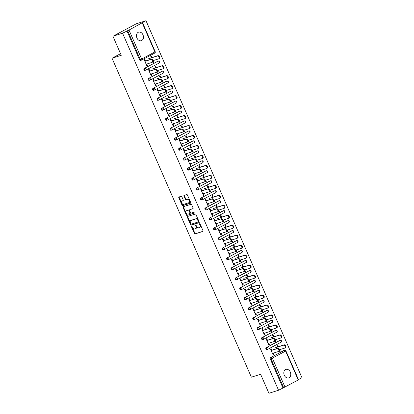 <?xml version="1.0" encoding="UTF-8"?>
<svg xmlns="http://www.w3.org/2000/svg" width="414" height="414" viewBox="0 0 414 414"><rect width="100%" height="100%" fill="white"/><g stroke="black" fill="none" stroke-linecap="round" stroke-linejoin="round"><path stroke-width="0.62" d="M191.584 226.22A0.481 0.316 -118.1 0 0 191.475 226.753L194.389 233.418A0.688 0.45 -118.1 0 0 195.092 233.91L202.86 231.447A0.688 0.45 -118.1 0 0 203.015 230.681L200.107 224.015A0.481 0.316 -118.1 0 0 199.501 224.207L199.879 225.071A2.199 1.433 -118.1 0 1 199.532 227.446A2.199 1.433 -118.1 0 1 199.372 227.514L198.725 227.721A2.199 1.433 -118.1 0 1 196.469 226.153L196.091 225.288A0.481 0.316 -118.1 0 0 195.486 225.48L195.863 226.344A2.199 1.433 -118.1 0 1 195.522 228.719A2.199 1.433 -118.1 0 1 195.361 228.787L194.715 228.994A2.199 1.433 -118.1 0 1 192.458 227.426L192.08 226.561A0.481 0.316 -118.1 0 0 191.584 226.22M191.889 226.308A0.481 0.316 -118.1 0 0 191.946 226.505L194.854 233.17A0.688 0.45 -118.1 0 0 195.563 233.662L203.041 231.286M199.915 223.762A0.481 0.316 -118.1 0 0 199.967 223.958L200.345 224.823L199.879 225.071M195.905 225.035A0.481 0.316 -118.1 0 0 195.957 225.232L196.334 226.091L195.863 226.344M136.967 38.031A4.482 3.374 72.4 0 0 141.324 40.701A4.482 3.374 72.4 0 0 142.965 34.828A4.482 3.374 72.4 0 0 138.612 32.157A4.482 3.374 72.4 0 0 136.967 38.031M284.299 375.255A4.482 3.374 72.4 0 0 288.651 377.925A4.482 3.374 72.4 0 0 290.292 372.051A4.482 3.374 72.4 0 0 285.939 369.381A4.482 3.374 72.4 0 0 284.299 375.255M181.849 196.79A0.688 0.45 -118.1 0 0 181.141 196.298L178.962 196.986A0.688 0.45 -118.1 0 0 178.807 197.752L182.041 205.158A0.688 0.45 -118.1 0 0 182.745 205.644L190.512 203.181A0.688 0.45 -118.1 0 0 190.668 202.42L187.433 195.015A0.688 0.45 -118.1 0 0 186.73 194.523L184.095 195.361A0.688 0.45 -118.1 0 0 183.94 196.122L185.322 199.294A0.688 0.45 -118.1 0 0 186.031 199.781L187.335 199.367A1.837 1.201 -118.1 0 1 189.177 200.583A1.837 1.201 -118.1 0 1 188.934 202.669A1.837 1.201 -118.1 0 1 188.8 202.725L183.687 204.345A1.837 1.201 -118.1 0 1 181.844 203.134A1.837 1.201 -118.1 0 1 182.088 201.049A1.837 1.201 -118.1 0 1 182.222 200.992L183.076 200.723A0.688 0.45 -118.1 0 0 183.231 199.957L181.849 196.79M278.55 390.247L268.924 393.3L260.603 374.251L251.37 377.18L112.028 58.239L121.261 55.31L112.939 36.266L122.565 33.208L278.55 390.247L283.637 387.685L270.984 358.731L270.28 358.954L282.933 387.908M187.485 216.501A0.688 0.45 -118.1 0 0 187.33 217.262L190.564 224.667A0.688 0.45 -118.1 0 0 191.268 225.159L199.036 222.696A0.688 0.45 -118.1 0 0 199.191 221.93L195.957 214.524A0.688 0.45 -118.1 0 0 195.253 214.038L187.485 216.501M186.3 214.913L183.066 207.507A0.688 0.45 -118.1 0 1 183.226 206.746L190.994 204.283A0.688 0.45 -118.1 0 1 191.698 204.77L193.079 207.942A0.688 0.45 -118.1 0 1 192.924 208.703L189.772 209.701A0.688 0.45 -118.1 0 0 189.617 210.467L190.533 212.568A0.688 0.45 -118.1 0 0 191.242 213.06L194.518 212.02A0.481 0.316 -118.1 0 1 194.901 212.899L187.009 215.404A0.688 0.45 -118.1 0 1 186.3 214.913L186.771 214.659L183.537 207.259L183.066 207.507M144.232 59.751L144.936 61.35M146.189 64.227L146.841 65.717L147.456 65.521L146.846 65.847L144.196 59.771L144.802 59.445L145.552 61.158M150.794 56.247L151.446 57.743M153.118 61.572L153.397 62.214L154.013 62.017L153.366 60.537M148.59 69.723L149.288 71.322M150.546 74.199L151.198 75.684L151.814 75.493L151.203 75.814L148.548 69.743L149.159 69.417L149.904 71.13M155.147 66.219L155.799 67.715M157.475 71.544L157.755 72.181L158.371 71.989L157.724 70.509M152.947 79.695L153.646 81.294M154.903 84.171L155.555 85.657L156.166 85.46L155.56 85.786L152.906 79.716L153.516 79.39L154.262 81.097M159.504 76.192L160.156 77.682M161.833 81.511L162.112 82.153L162.728 81.956L162.081 80.482M157.304 89.662L158.003 91.266M159.261 94.144L159.907 95.629L160.523 95.432L159.918 95.758L157.263 89.688L157.874 89.362L158.619 91.07M163.861 86.159L164.513 87.654M166.185 91.484L166.464 92.125L167.08 91.929L166.438 90.454M161.662 99.634L162.36 101.233M163.618 104.111L164.265 105.601L164.881 105.404L164.27 105.73L161.62 99.655L162.226 99.329L162.976 101.042M168.219 96.131L168.871 97.626M170.542 101.456L170.822 102.098L171.437 101.901L170.791 100.421M166.014 109.606L166.718 111.206M167.97 114.083L168.622 115.568L169.238 115.377L168.627 115.697L165.978 109.627L166.583 109.301L167.328 111.014M172.571 106.103L173.228 107.599M174.899 111.428L175.179 112.065L175.795 111.873L175.148 110.393M170.371 119.579L171.07 121.178M172.327 124.055L172.98 125.54L173.595 125.344L172.985 125.67L170.33 119.599L170.941 119.273L171.686 120.981M176.928 116.075L177.58 117.566M179.257 121.395L179.536 122.037L180.152 121.84L179.505 120.365M174.729 129.546L175.427 131.15M176.685 134.027L177.332 135.513L177.948 135.316L177.342 135.642L174.687 129.572L175.298 129.246L176.043 130.953M181.285 126.042L181.937 127.538M183.609 131.367L183.888 132.009L184.504 131.812L183.863 130.338M179.086 139.518L179.785 141.117M181.042 143.994L181.689 145.485L182.305 145.288L181.694 145.614L179.045 139.539L179.65 139.213L180.4 140.926M185.643 136.015L186.295 137.51M187.966 141.34L188.246 141.981L188.862 141.785L188.215 140.305M183.438 149.49L184.142 151.089M185.394 153.967L186.046 155.452L186.662 155.26L186.052 155.581L183.402 149.511L184.007 149.185L184.758 150.898M190 145.987L190.652 147.482M192.324 151.312L192.603 151.948L193.219 151.757L192.572 150.277M187.796 159.462L188.494 161.062M189.752 163.939L190.404 165.424L191.02 165.227L190.409 165.553L187.754 159.483L188.365 159.157L189.11 160.865M194.352 155.959L195.004 157.449M196.681 161.279L196.96 161.921L197.576 161.724L196.929 160.249M192.153 169.429L192.852 171.034M194.109 173.911L194.761 175.396L195.372 175.2L194.766 175.526L192.112 169.455L192.722 169.129L193.467 170.837M198.71 165.926L199.362 167.422M201.033 171.251L201.318 171.893L201.928 171.696L201.287 170.221M196.51 179.402L197.209 181.001M198.466 183.878L199.113 185.363L199.729 185.172L199.124 185.498L196.469 179.422L197.08 179.096L197.825 180.809M203.067 175.898L203.719 177.394M205.391 181.223L205.67 181.865L206.286 181.668L205.644 180.188M200.868 189.374L201.566 190.973M202.824 193.85L203.471 195.336L204.086 195.144L203.476 195.465L200.826 189.395L201.432 189.069L202.182 190.782M207.424 185.87L208.076 187.366M209.748 191.196L210.027 191.832L210.643 191.641L209.996 190.161M205.22 199.346L205.924 200.945M207.176 203.823L207.828 205.308L208.444 205.111L207.833 205.437L205.178 199.367L205.789 199.041L206.534 200.749M211.777 195.843L212.434 197.333M214.105 201.163L214.385 201.804L215.001 201.608L214.354 200.133M209.577 209.313L210.276 210.917M211.533 213.795L212.185 215.28L212.801 215.083L212.191 215.409L209.536 209.339L210.146 209.013L210.892 210.721M216.134 205.81L216.786 207.305M218.463 211.135L218.742 211.777L219.358 211.58L218.711 210.105M213.934 219.285L214.633 220.885M215.891 223.762L216.538 225.247L217.153 225.056L216.548 225.382L213.893 219.306L214.504 218.98L215.249 220.693M220.491 215.782L221.143 217.278M222.815 221.107L223.094 221.749L223.71 221.552L223.068 220.072M218.292 229.258L218.99 230.857M220.248 233.734L220.895 235.219L221.511 235.028L220.9 235.349L218.25 229.278L218.856 228.952L219.606 230.665M224.849 225.754L225.501 227.25M227.172 231.079L227.452 231.716L228.067 231.524L227.421 230.044M222.644 239.23L223.348 240.829M224.6 243.706L225.252 245.191L225.868 244.995L225.257 245.321L222.608 239.251L223.213 238.925L223.964 240.632M229.206 235.726L229.858 237.217M231.529 241.046L231.809 241.688L232.425 241.491L231.778 240.016M227.001 249.197L227.7 250.801M228.958 253.678L229.61 255.164L230.225 254.967L229.615 255.293L226.96 249.223L227.571 248.897L228.316 250.605M233.558 245.693L234.21 247.189M235.887 251.019L236.166 251.66L236.782 251.464L236.135 249.989M231.359 259.169L232.057 260.768M233.315 263.646L233.962 265.131L234.578 264.939L233.972 265.265L231.317 259.19L231.928 258.864L232.673 260.577M237.915 255.666L238.567 257.161M240.239 260.991L240.524 261.632L241.134 261.436L240.493 259.956M235.716 269.141L236.415 270.74M237.672 273.618L238.319 275.103L238.935 274.912L238.329 275.232L235.675 269.162L236.285 268.836L237.031 270.549M242.273 265.638L242.925 267.134M244.596 270.963L244.876 271.6L245.492 271.408L244.85 269.928M240.073 279.114L240.772 280.713M242.03 283.59L242.676 285.075L243.292 284.879L242.682 285.205L240.032 279.134L240.637 278.808L241.388 280.516M246.63 275.61L247.282 277.101M248.954 280.93L249.233 281.572L249.849 281.375L249.202 279.9M244.426 289.081L245.129 290.685M246.382 293.562L247.034 295.047L247.65 294.851L247.039 295.177L244.384 289.107L244.995 288.781L245.74 290.488M250.982 285.577L251.64 287.073M253.311 290.902L253.591 291.544L254.206 291.347L253.559 289.872M248.783 299.053L249.482 300.652M250.739 303.529L251.391 305.014L252.007 304.823L251.396 305.149L248.742 299.074L249.352 298.748L250.097 300.46M255.34 295.549L255.992 297.045M257.668 300.874L257.948 301.516L258.564 301.32L257.917 299.839M253.14 309.025L253.839 310.624M255.096 313.501L255.743 314.987L256.359 314.795L255.754 315.116L253.099 309.046L253.71 308.72L254.455 310.433M259.697 305.522L260.349 307.017M262.021 310.847L262.3 311.483L262.916 311.292L262.274 309.812M257.498 318.997L258.196 320.596M259.454 323.474L260.101 324.959L260.716 324.762L260.106 325.088L257.456 319.018L258.062 318.692L258.812 320.4M264.054 315.494L264.706 316.984M266.378 320.814L266.657 321.455L267.273 321.259L266.626 319.784M261.85 328.964L262.554 330.569M263.806 333.446L264.458 334.931L265.074 334.735L264.463 335.061L261.814 328.99L262.419 328.664L263.169 330.372M268.412 325.461L269.064 326.956M270.735 330.786L271.015 331.428L271.631 331.231L270.984 329.756M266.207 338.937L266.906 340.536M268.163 343.413L268.815 344.898L269.431 344.707L268.821 345.033L266.166 338.957L266.776 338.631L267.522 340.344M272.764 335.433L273.416 336.929M275.093 340.758L275.372 341.4L275.988 341.203L275.341 339.723M120.552 53.685L112.028 58.239M298.251 380.021L285.603 351.067L285.903 350.855L298.556 379.809L283.637 387.685M270.565 348.909L271.263 350.508M272.521 353.385L273.168 354.87L273.783 354.679L273.178 355L270.523 348.93L271.134 348.604L271.879 350.316M277.121 345.405L277.773 346.901M279.445 350.73L279.729 351.367L280.34 351.175L279.735 351.496L279.424 350.787M298.468 379.607L301.972 377.734L145.987 20.7L136.356 23.753L112.939 36.266M122.565 33.208L129.013 30.062L145.987 20.7M278.389 346.704L277.69 345.1L277.08 345.426L277.778 347.03M280.34 351.175L279.698 349.695M273.783 354.679L273.136 353.189M145.071 70.38A1.051 0.792 -107.6 0 1 144.238 68.46L157.491 61.381A1.051 0.792 -107.6 0 1 157.698 61.313M140.719 60.408A1.051 0.792 -107.6 0 1 139.596 59.823L140.299 59.6L127.652 30.646M126.948 30.869L139.596 59.823M270.28 358.954A1.051 0.792 -107.6 0 1 270.565 357.618L283.818 350.539A1.051 0.792 -107.6 0 1 284.03 350.472M156.414 67.518L155.716 65.914L155.105 66.24L155.809 67.844M158.371 71.989L157.76 72.31L157.449 71.601M151.814 75.493L151.162 74.002M153.785 90.319A1.051 0.792 -107.6 0 1 152.947 88.405L166.2 81.325A1.051 0.792 -107.6 0 1 166.412 81.258M165.129 87.457L164.43 85.858L163.82 86.184L164.518 87.784M167.08 91.929L166.475 92.255L166.164 91.546M160.523 95.432L159.876 93.947M162.5 110.264A1.051 0.792 -107.6 0 1 161.662 108.344L174.915 101.264A1.051 0.792 -107.6 0 1 175.122 101.197M173.839 107.402L173.14 105.798L172.534 106.124L173.233 107.728M175.795 111.873L175.184 112.194L174.874 111.485M169.238 115.377L168.586 113.886M171.21 130.203A1.051 0.792 -107.6 0 1 170.371 128.288L183.63 121.209A1.051 0.792 -107.6 0 1 183.837 121.142M182.553 127.341L181.855 125.742L181.244 126.068L181.943 127.667M184.504 131.812L183.899 132.138L183.588 131.429M177.948 135.316L177.301 133.831M179.924 150.147A1.051 0.792 -107.6 0 1 179.086 148.228L192.339 141.148A1.051 0.792 -107.6 0 1 192.546 141.081M191.268 147.286L190.564 145.681L189.959 146.007L190.657 147.612M193.219 151.757L192.608 152.078L192.298 151.369M186.662 155.26L186.01 153.77M188.634 170.087A1.051 0.792 -107.6 0 1 187.796 168.172L201.054 161.093A1.051 0.792 -107.6 0 1 201.261 161.025M199.978 167.225L199.279 165.626L198.668 165.952L199.372 167.551M201.928 171.696L201.323 172.022L201.013 171.313M195.372 175.2L194.725 173.714M197.349 190.031A1.051 0.792 -107.6 0 1 196.51 188.111L209.763 181.032A1.051 0.792 -107.6 0 1 209.97 180.965M208.692 187.169L207.988 185.565L207.383 185.891L208.082 187.495M210.643 191.641L210.033 191.961L209.722 191.252M204.086 195.144L203.44 193.654M206.058 209.97A1.051 0.792 -107.6 0 1 205.22 208.056L218.478 200.976A1.051 0.792 -107.6 0 1 218.685 200.909M217.402 207.109L216.703 205.51L216.092 205.836L216.796 207.435M219.358 211.58L218.747 211.906L218.437 211.197M212.801 215.083L212.149 213.598M214.773 229.915A1.051 0.792 -107.6 0 1 213.934 227.995L227.188 220.916A1.051 0.792 -107.6 0 1 227.4 220.848M226.116 227.053L225.418 225.449L224.807 225.775L225.506 227.379M228.067 231.524L227.462 231.845L227.146 231.136M221.511 235.028L220.864 233.537M223.482 249.854A1.051 0.792 -107.6 0 1 222.649 247.939L235.902 240.86A1.051 0.792 -107.6 0 1 236.109 240.793M234.826 246.992L234.127 245.393L233.517 245.719L234.22 247.318M236.782 251.464L236.171 251.79L235.861 251.081M230.225 254.967L229.573 253.482M232.197 269.799A1.051 0.792 -107.6 0 1 231.359 267.879L244.612 260.799A1.051 0.792 -107.6 0 1 244.824 260.732M243.541 266.937L242.842 265.333L242.231 265.659L242.93 267.263M245.492 271.408L244.886 271.729L244.576 271.02M238.935 274.912L238.288 273.421M240.912 289.738A1.051 0.792 -107.6 0 1 240.073 287.823L253.327 280.744A1.051 0.792 -107.6 0 1 253.534 280.676M252.25 286.876L251.552 285.277L250.946 285.603L251.645 287.202M254.206 291.347L253.596 291.673L253.285 290.964M247.65 294.851L246.998 293.366M249.621 309.682A1.051 0.792 -107.6 0 1 248.783 307.762L262.041 300.683A1.051 0.792 -107.6 0 1 262.248 300.616M260.965 306.821L260.266 305.216L259.656 305.542L260.354 307.147M262.916 311.292L262.31 311.613L262 310.904M256.359 314.795L255.712 313.305M258.336 329.622A1.051 0.792 -107.6 0 1 257.498 327.707L270.751 320.627A1.051 0.792 -107.6 0 1 270.958 320.56M269.68 326.76L268.976 325.161L268.37 325.487L269.069 327.086M271.631 331.231L271.02 331.557L270.709 330.848M265.074 334.735L264.422 333.249M267.046 349.566A1.051 0.792 -107.6 0 1 266.207 347.646L279.466 340.567A1.051 0.792 -107.6 0 1 279.673 340.499M269.431 344.707L268.779 343.222M274.032 336.732L273.333 335.133L272.722 335.454L273.426 337.058M275.988 341.203L275.377 341.529L275.067 340.815M262.688 339.594A1.051 0.792 -107.6 0 1 261.855 337.679L275.108 330.595A1.051 0.792 -107.6 0 1 275.315 330.532M260.716 324.762L260.07 323.277M265.322 316.793L264.624 315.189L264.013 315.515L264.712 317.119M267.273 321.259L266.663 321.585L266.352 320.876M253.979 319.655A1.051 0.792 -107.6 0 1 253.14 317.735L266.393 310.655A1.051 0.792 -107.6 0 1 266.606 310.588M252.007 304.823L251.355 303.338M256.608 296.848L255.909 295.249L255.298 295.57L256.002 297.174M258.564 301.32L257.953 301.646L257.643 300.931M245.264 299.71A1.051 0.792 -107.6 0 1 244.426 297.795L257.684 290.711A1.051 0.792 -107.6 0 1 257.891 290.649M243.292 284.879L242.64 283.393M247.898 276.909L247.194 275.305L246.589 275.631L247.287 277.235M249.849 281.375L249.238 281.701L248.928 280.992M236.554 279.771A1.051 0.792 -107.6 0 1 235.716 277.851L248.969 270.772A1.051 0.792 -107.6 0 1 249.176 270.704M234.578 264.939L233.931 263.454M239.183 256.965L238.485 255.366L237.874 255.686L238.573 257.291M241.134 261.436L240.529 261.762L240.218 261.048M227.84 259.826A1.051 0.792 -107.6 0 1 227.001 257.912L240.26 250.827A1.051 0.792 -107.6 0 1 240.467 250.765M225.868 244.995L225.216 243.51M230.474 237.025L229.77 235.421L229.165 235.747L229.863 237.351M232.425 241.491L231.814 241.817L231.504 241.108M219.13 239.887A1.051 0.792 -107.6 0 1 218.292 237.967L231.545 230.888A1.051 0.792 -107.6 0 1 231.752 230.821M217.153 225.056L216.506 223.57M221.759 217.081L221.06 215.482L220.45 215.803L221.148 217.407M223.71 221.552L223.105 221.878L222.794 221.164M210.416 219.943A1.051 0.792 -107.6 0 1 209.577 218.028L222.835 210.943A1.051 0.792 -107.6 0 1 223.042 210.881M208.444 205.111L207.792 203.626M213.044 197.142L212.346 195.537L211.74 195.863L212.439 197.468M215.001 201.608L214.39 201.934L214.079 201.225M201.706 200.003A1.051 0.792 -107.6 0 1 200.868 198.083L214.121 191.004A1.051 0.792 -107.6 0 1 214.328 190.937M199.729 185.172L199.082 183.687M204.335 177.197L203.636 175.598L203.026 175.919L203.724 177.523M206.286 181.668L205.68 181.994L205.37 181.28M192.991 180.059A1.051 0.792 -107.6 0 1 192.153 178.144L205.406 171.06A1.051 0.792 -107.6 0 1 205.618 170.998M191.02 165.227L190.368 163.742M195.62 157.258L194.922 155.654L194.311 155.98L195.015 157.584M197.576 161.724L196.966 162.05L196.655 161.341M184.277 160.12A1.051 0.792 -107.6 0 1 183.443 158.2L196.697 151.12A1.051 0.792 -107.6 0 1 196.904 151.053M182.305 145.288L181.658 143.803M186.911 137.313L186.212 135.714L185.601 136.035L186.3 137.639M188.862 141.785L188.256 142.111L187.94 141.397M175.567 140.175A1.051 0.792 -107.6 0 1 174.729 138.26L187.982 131.176A1.051 0.792 -107.6 0 1 188.194 131.114M173.595 125.344L172.943 123.858M178.196 117.374L177.497 115.77L176.887 116.096L177.59 117.7M180.152 121.84L179.541 122.166L179.231 121.457M166.852 120.236A1.051 0.792 -107.6 0 1 166.014 118.316L179.272 111.237A1.051 0.792 -107.6 0 1 179.479 111.169M164.881 105.404L164.234 103.919M169.486 97.43L168.783 95.831L168.177 96.151L168.876 97.756M171.437 101.901L170.827 102.227L170.516 101.513M158.143 100.291A1.051 0.792 -107.6 0 1 157.304 98.377L170.558 91.292A1.051 0.792 -107.6 0 1 170.77 91.23M156.166 85.46L155.519 83.975M160.772 77.49L160.073 75.886L159.462 76.212L160.166 77.816M162.728 81.956L162.117 82.282L161.807 81.574M149.428 80.352A1.051 0.792 -107.6 0 1 148.59 78.432L161.848 71.353A1.051 0.792 -107.6 0 1 162.055 71.286M147.456 65.521L146.804 64.035M152.062 57.546L151.358 55.947L150.753 56.268L151.452 57.872M154.013 62.017L153.403 62.343L153.092 61.629M195.827 228.538A2.199 1.433 -118.1 0 0 195.988 228.471A2.199 1.433 -118.1 0 0 196.334 226.091M199.843 227.265A2.199 1.433 -118.1 0 0 200.003 227.198A2.199 1.433 -118.1 0 0 200.345 224.823M187.77 216.408A0.688 0.45 -118.1 0 0 187.796 217.014L191.03 224.419A0.688 0.45 -118.1 0 0 191.739 224.905L199.217 222.535M190.864 223.788A0.481 0.316 -118.1 0 0 191.361 224.129L198.177 221.966A0.481 0.316 -118.1 0 0 198.285 221.433L197.892 220.522A2.199 1.433 -118.1 0 0 195.631 218.954L190.973 220.429A2.199 1.433 -118.1 0 0 190.813 220.496A2.199 1.433 -118.1 0 0 190.471 222.877L190.864 223.788M198.244 221.93L198.648 221.718A0.481 0.316 -118.1 0 0 198.756 221.179L198.285 221.433M191.139 220.341A2.199 1.433 -118.1 0 1 191.284 220.248A2.199 1.433 -118.1 0 1 191.439 220.181L196.101 218.701A2.199 1.433 -118.1 0 1 198.358 220.274L198.756 221.179M183.511 206.653A0.688 0.45 -118.1 0 0 183.537 207.259M193.105 208.542L190.243 209.453A0.688 0.45 -118.1 0 0 190.145 209.505M195.046 212.749L187.009 215.404M186.507 210.742A1.837 1.201 -118.1 0 0 186.372 210.793A1.837 1.201 -118.1 0 0 186.129 212.884A1.837 1.201 -118.1 0 0 187.972 214.095L189.772 213.526A0.688 0.45 -118.1 0 0 189.933 212.76L189.012 210.659A0.688 0.45 -118.1 0 0 188.308 210.167L186.973 210.488A1.837 1.201 -118.1 0 0 186.838 210.545A1.837 1.201 -118.1 0 0 186.719 210.628M189.871 213.474L190.243 213.272A0.688 0.45 -118.1 0 0 190.399 212.511L189.933 212.76M186.973 210.488L188.774 209.919A0.688 0.45 -118.1 0 1 189.483 210.41L190.399 212.511M186.771 214.659A0.688 0.45 -118.1 0 0 187.475 215.151M182.434 200.878A1.837 1.201 -118.1 0 1 182.558 200.795A1.837 1.201 -118.1 0 1 182.688 200.738L183.257 200.562M189.27 202.477A1.837 1.201 -118.1 0 0 189.405 202.42A1.837 1.201 -118.1 0 0 189.643 200.329A1.837 1.201 -118.1 0 0 187.801 199.118L187.335 199.367M184.38 195.268A0.688 0.45 -118.1 0 0 184.406 195.874L185.793 199.041A0.688 0.45 -118.1 0 0 186.497 199.532L187.801 199.118M179.246 196.898A0.688 0.45 -118.1 0 0 179.272 197.504L182.507 204.904A0.688 0.45 -118.1 0 0 183.216 205.396L190.694 203.026M279.455 349.773L284.879 348.05A1.578 1.03 -118.1 0 0 284.992 348.003A1.578 1.03 -118.1 0 0 285.199 346.213A1.578 1.03 -118.1 0 0 283.626 345.178L284.232 344.852A1.578 1.03 61.9 0 1 285.81 345.887A1.578 1.03 61.9 0 1 285.603 347.677A1.578 1.03 61.9 0 1 285.489 347.729M283.626 345.178L274.285 348.138M284.232 344.852L277.732 346.911M272.474 353.401L278.368 351.527A1.578 1.03 -118.1 0 0 278.482 351.481A1.578 1.03 -118.1 0 0 278.689 349.69A1.578 1.03 -118.1 0 0 277.116 348.655L277.722 348.329A1.578 1.03 61.9 0 1 279.3 349.364A1.578 1.03 61.9 0 1 279.093 351.155A1.578 1.03 61.9 0 1 278.979 351.207M271.827 350.197L277.722 348.329M271.222 350.523L277.116 348.655M275.098 339.801L280.526 338.083A1.578 1.03 -118.1 0 0 280.64 338.031A1.578 1.03 -118.1 0 0 280.847 336.246A1.578 1.03 -118.1 0 0 279.269 335.205L279.874 334.879A1.578 1.03 61.9 0 1 281.453 335.92A1.578 1.03 61.9 0 1 281.246 337.71A1.578 1.03 61.9 0 1 281.132 337.757M279.269 335.205L269.928 338.166M279.874 334.879L273.375 336.944M270.74 329.834L276.169 328.111A1.578 1.03 -118.1 0 0 276.283 328.064A1.578 1.03 -118.1 0 0 276.49 326.273A1.578 1.03 -118.1 0 0 274.912 325.233L275.522 324.907A1.578 1.03 61.9 0 1 277.101 325.947A1.578 1.03 61.9 0 1 276.894 327.738A1.578 1.03 61.9 0 1 276.775 327.784M274.912 325.233L265.571 328.199M275.522 324.907L269.017 326.972M266.383 319.862L271.812 318.138A1.578 1.03 -118.1 0 0 271.926 318.092A1.578 1.03 -118.1 0 0 272.133 316.301A1.578 1.03 -118.1 0 0 270.554 315.261L271.165 314.94A1.578 1.03 61.9 0 1 272.743 315.975A1.578 1.03 61.9 0 1 272.536 317.766A1.578 1.03 61.9 0 1 272.422 317.812M270.554 315.261L261.213 318.226M271.165 314.94L264.66 317M262.031 309.889L267.454 308.166A1.578 1.03 -118.1 0 0 267.568 308.119A1.578 1.03 -118.1 0 0 267.775 306.329A1.578 1.03 -118.1 0 0 266.197 305.294L266.807 304.968A1.578 1.03 61.9 0 1 268.386 306.003A1.578 1.03 61.9 0 1 268.179 307.793A1.578 1.03 61.9 0 1 268.065 307.845M266.197 305.294L256.856 308.254M266.807 304.968L260.308 307.028M257.674 299.917L263.102 298.199A1.578 1.03 -118.1 0 0 263.216 298.147A1.578 1.03 -118.1 0 0 263.423 296.362A1.578 1.03 -118.1 0 0 261.845 295.322L262.45 294.996A1.578 1.03 61.9 0 1 264.028 296.036A1.578 1.03 61.9 0 1 263.821 297.826A1.578 1.03 61.9 0 1 263.708 297.873M261.845 295.322L252.504 298.282M262.45 294.996L255.95 297.061M268.122 343.429L274.016 341.56A1.578 1.03 -118.1 0 0 274.13 341.509A1.578 1.03 -118.1 0 0 274.337 339.723A1.578 1.03 -118.1 0 0 272.759 338.683L273.364 338.357A1.578 1.03 61.9 0 1 274.943 339.397A1.578 1.03 61.9 0 1 274.736 341.188A1.578 1.03 61.9 0 1 274.622 341.234M267.475 340.225L273.364 338.357M266.864 340.551L272.759 338.683M263.765 333.456L269.659 331.588A1.578 1.03 -118.1 0 0 269.773 331.542A1.578 1.03 -118.1 0 0 269.98 329.751A1.578 1.03 -118.1 0 0 268.401 328.711L269.012 328.385A1.578 1.03 61.9 0 1 270.59 329.425A1.578 1.03 61.9 0 1 270.383 331.216A1.578 1.03 61.9 0 1 270.264 331.262M263.118 330.258L269.012 328.385M262.507 330.579L268.401 328.711M259.407 323.484L265.302 321.616A1.578 1.03 -118.1 0 0 265.415 321.569A1.578 1.03 -118.1 0 0 265.622 319.779A1.578 1.03 -118.1 0 0 264.044 318.739L264.655 318.418A1.578 1.03 61.9 0 1 266.233 319.453A1.578 1.03 61.9 0 1 266.026 321.243A1.578 1.03 61.9 0 1 265.912 321.29M258.76 320.286L264.655 318.418M258.15 320.612L264.044 318.739M255.05 313.517L260.944 311.644A1.578 1.03 -118.1 0 0 261.058 311.597A1.578 1.03 -118.1 0 0 261.265 309.807A1.578 1.03 -118.1 0 0 259.687 308.772L260.297 308.446A1.578 1.03 61.9 0 1 261.876 309.481A1.578 1.03 61.9 0 1 261.669 311.271A1.578 1.03 61.9 0 1 261.555 311.323M254.403 310.314L260.297 308.446M253.798 310.64L259.687 308.772M250.698 303.545L256.587 301.677A1.578 1.03 -118.1 0 0 256.706 301.625A1.578 1.03 -118.1 0 0 256.913 299.839A1.578 1.03 -118.1 0 0 255.334 298.799L255.94 298.473A1.578 1.03 61.9 0 1 257.518 299.513A1.578 1.03 61.9 0 1 257.311 301.304A1.578 1.03 61.9 0 1 257.197 301.351M250.046 300.341L255.94 298.473M249.44 300.667L255.334 298.799M253.316 289.95L258.745 288.227A1.578 1.03 -118.1 0 0 258.859 288.18A1.578 1.03 -118.1 0 0 259.066 286.39A1.578 1.03 -118.1 0 0 257.487 285.349L258.098 285.023A1.578 1.03 61.9 0 1 259.671 286.064A1.578 1.03 61.9 0 1 259.464 287.854A1.578 1.03 61.9 0 1 259.35 287.901M257.487 285.349L248.146 288.315M258.098 285.023L251.593 287.088M246.34 293.573L252.235 291.704A1.578 1.03 -118.1 0 0 252.349 291.658A1.578 1.03 -118.1 0 0 252.556 289.867A1.578 1.03 -118.1 0 0 250.977 288.827L251.588 288.501A1.578 1.03 61.9 0 1 253.161 289.541A1.578 1.03 61.9 0 1 252.954 291.332A1.578 1.03 61.9 0 1 252.84 291.378M245.693 290.374L251.588 288.501M245.083 290.695L250.977 288.827M248.959 279.978L254.387 278.255A1.578 1.03 -118.1 0 0 254.501 278.208A1.578 1.03 -118.1 0 0 254.708 276.417A1.578 1.03 -118.1 0 0 253.13 275.377L253.741 275.056A1.578 1.03 61.9 0 1 255.319 276.091A1.578 1.03 61.9 0 1 255.112 277.882A1.578 1.03 61.9 0 1 254.998 277.929M253.13 275.377L243.789 278.343M253.741 275.056L247.236 277.116M241.983 283.6L247.877 281.732A1.578 1.03 -118.1 0 0 247.991 281.686A1.578 1.03 -118.1 0 0 248.198 279.895A1.578 1.03 -118.1 0 0 246.62 278.855L247.23 278.534A1.578 1.03 61.9 0 1 248.809 279.569A1.578 1.03 61.9 0 1 248.602 281.36A1.578 1.03 61.9 0 1 248.488 281.406M241.336 280.402L247.23 278.534M240.725 280.728L246.62 278.855M244.602 270.006L250.03 268.282A1.578 1.03 -118.1 0 0 250.144 268.236A1.578 1.03 -118.1 0 0 250.351 266.445A1.578 1.03 -118.1 0 0 248.773 265.41L249.383 265.084A1.578 1.03 61.9 0 1 250.962 266.119A1.578 1.03 61.9 0 1 250.755 267.91A1.578 1.03 61.9 0 1 250.641 267.961M248.773 265.41L239.432 268.37M249.383 265.084L242.878 267.144M237.626 273.633L243.52 271.76A1.578 1.03 -118.1 0 0 243.634 271.713A1.578 1.03 -118.1 0 0 243.841 269.923A1.578 1.03 -118.1 0 0 242.262 268.888L242.873 268.562A1.578 1.03 61.9 0 1 244.451 269.597A1.578 1.03 61.9 0 1 244.244 271.387A1.578 1.03 61.9 0 1 244.131 271.439M236.979 270.43L242.873 268.562M236.368 270.756L242.262 268.888M240.249 260.033L245.673 258.315A1.578 1.03 -118.1 0 0 245.787 258.264A1.578 1.03 -118.1 0 0 245.994 256.478A1.578 1.03 -118.1 0 0 244.42 255.438L245.026 255.112A1.578 1.03 61.9 0 1 246.604 256.152A1.578 1.03 61.9 0 1 246.397 257.943A1.578 1.03 61.9 0 1 246.283 257.989M244.42 255.438L235.08 258.398M245.026 255.112L238.526 257.177M233.268 263.661L239.163 261.793A1.578 1.03 -118.1 0 0 239.276 261.741A1.578 1.03 -118.1 0 0 239.483 259.956A1.578 1.03 -118.1 0 0 237.91 258.916L238.516 258.59A1.578 1.03 61.9 0 1 240.094 259.63A1.578 1.03 61.9 0 1 239.887 261.42A1.578 1.03 61.9 0 1 239.773 261.467M232.621 260.458L238.516 258.59M232.016 260.784L237.91 258.916M235.892 250.066L241.321 248.343A1.578 1.03 -118.1 0 0 241.434 248.296A1.578 1.03 -118.1 0 0 241.641 246.506A1.578 1.03 -118.1 0 0 240.063 245.466L240.669 245.14A1.578 1.03 61.9 0 1 242.247 246.18A1.578 1.03 61.9 0 1 242.04 247.97A1.578 1.03 61.9 0 1 241.926 248.017M240.063 245.466L230.722 248.431M240.669 245.14L234.169 247.205M228.916 253.689L234.81 251.821A1.578 1.03 -118.1 0 0 234.924 251.774A1.578 1.03 -118.1 0 0 235.131 249.984A1.578 1.03 -118.1 0 0 233.553 248.943L234.158 248.617A1.578 1.03 61.9 0 1 235.737 249.658A1.578 1.03 61.9 0 1 235.53 251.448A1.578 1.03 61.9 0 1 235.416 251.495M228.269 250.491L234.158 248.617M227.659 250.812L233.553 248.943M231.535 240.094L236.963 238.371A1.578 1.03 -118.1 0 0 237.077 238.324A1.578 1.03 -118.1 0 0 237.284 236.534A1.578 1.03 -118.1 0 0 235.706 235.494L236.316 235.173A1.578 1.03 61.9 0 1 237.895 236.208A1.578 1.03 61.9 0 1 237.688 237.998A1.578 1.03 61.9 0 1 237.574 238.045M235.706 235.494L226.365 238.459M236.316 235.173L229.811 237.232M224.559 243.717L230.453 241.848A1.578 1.03 -118.1 0 0 230.567 241.802A1.578 1.03 -118.1 0 0 230.774 240.011A1.578 1.03 -118.1 0 0 229.196 238.971L229.806 238.65A1.578 1.03 61.9 0 1 231.385 239.685A1.578 1.03 61.9 0 1 231.178 241.476A1.578 1.03 61.9 0 1 231.059 241.522M223.912 240.518L229.806 238.65M223.301 240.844L229.196 238.971M227.177 230.122L232.606 228.399A1.578 1.03 -118.1 0 0 232.72 228.352A1.578 1.03 -118.1 0 0 232.927 226.561A1.578 1.03 -118.1 0 0 231.348 225.526L231.959 225.2A1.578 1.03 61.9 0 1 233.537 226.235A1.578 1.03 61.9 0 1 233.33 228.026A1.578 1.03 61.9 0 1 233.217 228.078M231.348 225.526L222.007 228.487M231.959 225.2L225.454 227.26M220.201 233.75L226.096 231.876A1.578 1.03 -118.1 0 0 226.21 231.83A1.578 1.03 -118.1 0 0 226.417 230.039A1.578 1.03 -118.1 0 0 224.838 229.004L225.449 228.678A1.578 1.03 61.9 0 1 227.027 229.713A1.578 1.03 61.9 0 1 226.82 231.504A1.578 1.03 61.9 0 1 226.706 231.555M219.555 230.546L225.449 228.678M218.944 230.872L224.838 229.004M222.825 220.15L228.249 218.432A1.578 1.03 -118.1 0 0 228.362 218.38A1.578 1.03 -118.1 0 0 228.569 216.594A1.578 1.03 -118.1 0 0 226.991 215.554L227.602 215.228A1.578 1.03 61.9 0 1 229.18 216.268A1.578 1.03 61.9 0 1 228.973 218.059A1.578 1.03 61.9 0 1 228.859 218.106M226.991 215.554L217.65 218.514M227.602 215.228L221.102 217.293M215.844 223.777L221.738 221.909A1.578 1.03 -118.1 0 0 221.852 221.857A1.578 1.03 -118.1 0 0 222.059 220.072A1.578 1.03 -118.1 0 0 220.481 219.032L221.092 218.706A1.578 1.03 61.9 0 1 222.67 219.746A1.578 1.03 61.9 0 1 222.463 221.537A1.578 1.03 61.9 0 1 222.349 221.583M215.197 220.574L221.092 218.706M214.592 220.9L220.481 219.032M218.468 210.183L223.896 208.459A1.578 1.03 -118.1 0 0 224.01 208.413A1.578 1.03 -118.1 0 0 224.217 206.622A1.578 1.03 -118.1 0 0 222.639 205.582L223.244 205.256A1.578 1.03 61.9 0 1 224.823 206.296A1.578 1.03 61.9 0 1 224.616 208.087A1.578 1.03 61.9 0 1 224.502 208.133M222.639 205.582L213.298 208.547M223.244 205.256L216.745 207.321M211.492 213.805L217.386 211.937A1.578 1.03 -118.1 0 0 217.5 211.89A1.578 1.03 -118.1 0 0 217.707 210.1A1.578 1.03 -118.1 0 0 216.129 209.06L216.734 208.734A1.578 1.03 61.9 0 1 218.313 209.774A1.578 1.03 61.9 0 1 218.106 211.564A1.578 1.03 61.9 0 1 217.992 211.611M210.84 210.607L216.734 208.734M210.234 210.928L216.129 209.06M214.11 200.21L219.539 198.487A1.578 1.03 -118.1 0 0 219.653 198.441A1.578 1.03 -118.1 0 0 219.86 196.65A1.578 1.03 -118.1 0 0 218.281 195.61L218.892 195.289A1.578 1.03 61.9 0 1 220.465 196.324A1.578 1.03 61.9 0 1 220.258 198.115A1.578 1.03 61.9 0 1 220.144 198.161M218.281 195.61L208.941 198.575M218.892 195.289L212.387 197.349M207.135 203.833L213.029 201.965A1.578 1.03 -118.1 0 0 213.143 201.918A1.578 1.03 -118.1 0 0 213.35 200.128A1.578 1.03 -118.1 0 0 211.771 199.087L212.382 198.767A1.578 1.03 61.9 0 1 213.955 199.802A1.578 1.03 61.9 0 1 213.748 201.592A1.578 1.03 61.9 0 1 213.634 201.639M206.488 200.635L212.382 198.767M205.877 200.961L211.771 199.087M209.753 190.238L215.182 188.515A1.578 1.03 -118.1 0 0 215.296 188.468A1.578 1.03 -118.1 0 0 215.503 186.678A1.578 1.03 -118.1 0 0 213.924 185.643L214.535 185.317A1.578 1.03 61.9 0 1 216.113 186.352A1.578 1.03 61.9 0 1 215.906 188.142A1.578 1.03 61.9 0 1 215.792 188.194M213.924 185.643L204.583 188.603M214.535 185.317L208.03 187.376M202.777 193.866L208.672 191.992A1.578 1.03 -118.1 0 0 208.785 191.946A1.578 1.03 -118.1 0 0 208.992 190.155A1.578 1.03 -118.1 0 0 207.414 189.12L208.025 188.794A1.578 1.03 61.9 0 1 209.603 189.829A1.578 1.03 61.9 0 1 209.396 191.62A1.578 1.03 61.9 0 1 209.282 191.672M202.13 190.663L208.025 188.794M201.52 190.989L207.414 189.12M205.396 180.266L210.824 178.548A1.578 1.03 -118.1 0 0 210.938 178.496A1.578 1.03 -118.1 0 0 211.145 176.711A1.578 1.03 -118.1 0 0 209.567 175.671L210.177 175.345A1.578 1.03 61.9 0 1 211.756 176.385A1.578 1.03 61.9 0 1 211.549 178.175A1.578 1.03 61.9 0 1 211.435 178.222M209.567 175.671L200.226 178.631M210.177 175.345L203.672 177.409M198.42 183.894L204.314 182.025A1.578 1.03 -118.1 0 0 204.428 181.974A1.578 1.03 -118.1 0 0 204.635 180.188A1.578 1.03 -118.1 0 0 203.057 179.148L203.667 178.822A1.578 1.03 61.9 0 1 205.246 179.862A1.578 1.03 61.9 0 1 205.039 181.653A1.578 1.03 61.9 0 1 204.925 181.699M197.773 180.69L203.667 178.822M197.162 181.016L203.057 179.148M201.044 170.299L206.467 168.576A1.578 1.03 -118.1 0 0 206.586 168.529A1.578 1.03 -118.1 0 0 206.788 166.738A1.578 1.03 -118.1 0 0 205.215 165.698L205.82 165.372A1.578 1.03 61.9 0 1 207.398 166.412A1.578 1.03 61.9 0 1 207.191 168.203A1.578 1.03 61.9 0 1 207.078 168.25M205.215 165.698L195.874 168.664M205.82 165.372L199.32 167.437M194.068 173.921L199.957 172.053A1.578 1.03 -118.1 0 0 200.071 172.007A1.578 1.03 -118.1 0 0 200.278 170.216A1.578 1.03 -118.1 0 0 198.704 169.176L199.31 168.85A1.578 1.03 61.9 0 1 200.888 169.89A1.578 1.03 61.9 0 1 200.681 171.681A1.578 1.03 61.9 0 1 200.567 171.727M193.416 170.723L199.31 168.85M192.81 171.044L198.704 169.176M196.686 160.327L202.115 158.603A1.578 1.03 -118.1 0 0 202.229 158.557A1.578 1.03 -118.1 0 0 202.436 156.766A1.578 1.03 -118.1 0 0 200.857 155.726L201.463 155.405A1.578 1.03 61.9 0 1 203.041 156.44A1.578 1.03 61.9 0 1 202.834 158.231A1.578 1.03 61.9 0 1 202.72 158.277M200.857 155.726L191.516 158.691M201.463 155.405L194.963 157.465M189.71 163.949L195.605 162.081A1.578 1.03 -118.1 0 0 195.718 162.034A1.578 1.03 -118.1 0 0 195.925 160.244A1.578 1.03 -118.1 0 0 194.347 159.204L194.953 158.883A1.578 1.03 61.9 0 1 196.531 159.918A1.578 1.03 61.9 0 1 196.324 161.708A1.578 1.03 61.9 0 1 196.21 161.755M189.063 160.751L194.953 158.883M188.453 161.077L194.347 159.204M192.329 150.354L197.757 148.631A1.578 1.03 -118.1 0 0 197.871 148.585A1.578 1.03 -118.1 0 0 198.078 146.794A1.578 1.03 -118.1 0 0 196.5 145.759L197.111 145.433A1.578 1.03 61.9 0 1 198.689 146.468A1.578 1.03 61.9 0 1 198.482 148.259A1.578 1.03 61.9 0 1 198.368 148.31M196.5 145.759L187.159 148.719M197.111 145.433L190.606 147.493M185.353 153.982L191.247 152.109A1.578 1.03 -118.1 0 0 191.361 152.062A1.578 1.03 -118.1 0 0 191.568 150.272A1.578 1.03 -118.1 0 0 189.99 149.237L190.6 148.911A1.578 1.03 61.9 0 1 192.179 149.946A1.578 1.03 61.9 0 1 191.972 151.736A1.578 1.03 61.9 0 1 191.858 151.788M184.706 150.779L190.6 148.911M184.095 151.105L189.99 149.237M187.972 140.382L193.4 138.664A1.578 1.03 -118.1 0 0 193.514 138.612A1.578 1.03 -118.1 0 0 193.721 136.827A1.578 1.03 -118.1 0 0 192.143 135.787L192.753 135.461A1.578 1.03 61.9 0 1 194.332 136.501A1.578 1.03 61.9 0 1 194.125 138.292A1.578 1.03 61.9 0 1 194.011 138.338M192.143 135.787L182.802 138.747M192.753 135.461L186.248 137.526M180.996 144.01L186.89 142.142A1.578 1.03 -118.1 0 0 187.004 142.09A1.578 1.03 -118.1 0 0 187.211 140.305A1.578 1.03 -118.1 0 0 185.632 139.264L186.243 138.938A1.578 1.03 61.9 0 1 187.821 139.979A1.578 1.03 61.9 0 1 187.614 141.769A1.578 1.03 61.9 0 1 187.501 141.816M180.349 140.807L186.243 138.938M179.738 141.133L185.632 139.264M183.619 130.415L189.043 128.692A1.578 1.03 -118.1 0 0 189.157 128.645A1.578 1.03 -118.1 0 0 189.364 126.855A1.578 1.03 -118.1 0 0 187.785 125.815L188.396 125.489A1.578 1.03 61.9 0 1 189.974 126.529A1.578 1.03 61.9 0 1 189.767 128.319A1.578 1.03 61.9 0 1 189.653 128.366M187.785 125.815L178.444 128.78M188.396 125.489L181.896 127.553M176.638 134.038L182.533 132.169A1.578 1.03 -118.1 0 0 182.646 132.123A1.578 1.03 -118.1 0 0 182.853 130.332A1.578 1.03 -118.1 0 0 181.275 129.292L181.886 128.966A1.578 1.03 61.9 0 1 183.464 130.006A1.578 1.03 61.9 0 1 183.257 131.797A1.578 1.03 61.9 0 1 183.143 131.843M175.991 130.84L181.886 128.966M175.386 131.16L181.275 129.292M179.262 120.443L184.691 118.72A1.578 1.03 -118.1 0 0 184.804 118.673A1.578 1.03 -118.1 0 0 185.011 116.883A1.578 1.03 -118.1 0 0 183.433 115.842L184.039 115.522A1.578 1.03 61.9 0 1 185.617 116.557A1.578 1.03 61.9 0 1 185.41 118.347A1.578 1.03 61.9 0 1 185.296 118.394M183.433 115.842L174.092 118.808M184.039 115.522L177.539 117.581M172.286 124.065L178.18 122.197A1.578 1.03 -118.1 0 0 178.294 122.151A1.578 1.03 -118.1 0 0 178.501 120.36A1.578 1.03 -118.1 0 0 176.923 119.32L177.528 118.999A1.578 1.03 61.9 0 1 179.107 120.034A1.578 1.03 61.9 0 1 178.9 121.825A1.578 1.03 61.9 0 1 178.786 121.871M171.634 120.867L177.528 118.999M171.029 121.193L176.923 119.32M174.905 110.471L180.333 108.747A1.578 1.03 -118.1 0 0 180.447 108.701A1.578 1.03 -118.1 0 0 180.654 106.91A1.578 1.03 -118.1 0 0 179.076 105.875L179.686 105.549A1.578 1.03 61.9 0 1 181.26 106.584A1.578 1.03 61.9 0 1 181.058 108.375A1.578 1.03 61.9 0 1 180.939 108.427M179.076 105.875L169.735 108.835M179.686 105.549L173.181 107.609M167.929 114.098L173.823 112.225A1.578 1.03 -118.1 0 0 173.937 112.178A1.578 1.03 -118.1 0 0 174.144 110.388A1.578 1.03 -118.1 0 0 172.566 109.353L173.176 109.027A1.578 1.03 61.9 0 1 174.749 110.067A1.578 1.03 61.9 0 1 174.542 111.852A1.578 1.03 61.9 0 1 174.429 111.904M167.282 110.895L173.176 109.027M166.671 111.221L172.566 109.353M170.547 100.498L175.976 98.78A1.578 1.03 -118.1 0 0 176.09 98.729A1.578 1.03 -118.1 0 0 176.297 96.943A1.578 1.03 -118.1 0 0 174.718 95.903L175.329 95.577A1.578 1.03 61.9 0 1 176.907 96.617A1.578 1.03 61.9 0 1 176.7 98.408A1.578 1.03 61.9 0 1 176.587 98.454M174.718 95.903L165.377 98.863M175.329 95.577L168.824 97.642M163.571 104.126L169.466 102.258A1.578 1.03 -118.1 0 0 169.58 102.206A1.578 1.03 -118.1 0 0 169.787 100.421A1.578 1.03 -118.1 0 0 168.208 99.381L168.819 99.055A1.578 1.03 61.9 0 1 170.397 100.095A1.578 1.03 61.9 0 1 170.19 101.885A1.578 1.03 61.9 0 1 170.076 101.932M162.925 100.923L168.819 99.055M162.314 101.249L168.208 99.381M166.19 90.531L171.619 88.808A1.578 1.03 -118.1 0 0 171.732 88.762A1.578 1.03 -118.1 0 0 171.939 86.971A1.578 1.03 -118.1 0 0 170.361 85.931L170.972 85.605A1.578 1.03 61.9 0 1 172.55 86.645A1.578 1.03 61.9 0 1 172.343 88.436A1.578 1.03 61.9 0 1 172.229 88.482M170.361 85.931L161.02 88.896M170.972 85.605L164.467 87.67M159.214 94.154L165.108 92.286A1.578 1.03 -118.1 0 0 165.222 92.239A1.578 1.03 -118.1 0 0 165.429 90.449A1.578 1.03 -118.1 0 0 163.851 89.408L164.462 89.082A1.578 1.03 61.9 0 1 166.04 90.123A1.578 1.03 61.9 0 1 165.833 91.913A1.578 1.03 61.9 0 1 165.719 91.96M158.567 90.956L164.462 89.082M157.957 91.277L163.851 89.408M161.838 80.559L167.261 78.836A1.578 1.03 -118.1 0 0 167.38 78.789A1.578 1.03 -118.1 0 0 167.582 76.999A1.578 1.03 -118.1 0 0 166.009 75.959L166.614 75.638A1.578 1.03 61.9 0 1 168.193 76.673A1.578 1.03 61.9 0 1 167.986 78.463A1.578 1.03 61.9 0 1 167.872 78.51M166.009 75.959L156.668 78.924M166.614 75.638L160.114 77.697M154.862 84.182L160.751 82.314A1.578 1.03 -118.1 0 0 160.87 82.267A1.578 1.03 -118.1 0 0 161.072 80.476A1.578 1.03 -118.1 0 0 159.499 79.436L160.104 79.115A1.578 1.03 61.9 0 1 161.683 80.15A1.578 1.03 61.9 0 1 161.476 81.941A1.578 1.03 61.9 0 1 161.362 81.988M154.21 80.984L160.104 79.115M153.604 81.31L159.499 79.436M157.48 70.587L162.909 68.864A1.578 1.03 -118.1 0 0 163.023 68.817A1.578 1.03 -118.1 0 0 163.23 67.027A1.578 1.03 -118.1 0 0 161.651 65.992L162.257 65.666A1.578 1.03 61.9 0 1 163.835 66.701A1.578 1.03 61.9 0 1 163.628 68.491A1.578 1.03 61.9 0 1 163.514 68.543M161.651 65.992L152.311 68.952M162.257 65.666L155.757 67.725M150.505 74.215L156.399 72.341A1.578 1.03 -118.1 0 0 156.513 72.295A1.578 1.03 -118.1 0 0 156.72 70.504A1.578 1.03 -118.1 0 0 155.141 69.469L155.747 69.143A1.578 1.03 61.9 0 1 157.325 70.183A1.578 1.03 61.9 0 1 157.118 71.969A1.578 1.03 61.9 0 1 157.004 72.02M149.858 71.011L155.747 69.143M149.247 71.337L155.141 69.469M153.123 60.615L158.552 58.897A1.578 1.03 -118.1 0 0 158.666 58.845A1.578 1.03 -118.1 0 0 158.872 57.06A1.578 1.03 -118.1 0 0 157.294 56.019L157.905 55.693A1.578 1.03 61.9 0 1 159.483 56.734A1.578 1.03 61.9 0 1 159.276 58.524A1.578 1.03 61.9 0 1 159.162 58.571M157.294 56.019L147.953 58.979M157.905 55.693L151.4 57.758M146.147 64.242L152.041 62.374A1.578 1.03 -118.1 0 0 152.155 62.323A1.578 1.03 -118.1 0 0 152.362 60.537A1.578 1.03 -118.1 0 0 150.784 59.497L151.395 59.171A1.578 1.03 61.9 0 1 152.973 60.211A1.578 1.03 61.9 0 1 152.766 62.002A1.578 1.03 61.9 0 1 152.652 62.048M145.5 61.039L151.395 59.171M144.89 61.365L150.784 59.497M191.946 226.505L191.475 226.753M199.967 223.958L199.501 224.207M195.957 225.232L195.486 225.48M270.565 357.618L284.521 350.316A1.051 0.683 -118.1 0 1 285.603 351.067L272.345 358.146L284.998 387.1M272.345 358.146L270.984 358.731A1.051 0.792 -107.6 0 1 271.268 357.396A1.051 0.683 -118.1 0 1 272.345 358.146M129.013 30.062L141.66 59.016L154.914 51.936L142.266 22.982M140.615 60.449L141.319 60.227A1.051 0.792 72.4 0 1 140.299 59.6L141.66 59.016A1.051 0.683 61.9 0 1 141.495 60.154L154.753 53.075A1.051 0.683 61.9 0 0 154.914 51.936L155.219 51.724L142.571 22.77M283.921 350.498L284.625 350.27A1.051 0.792 72.4 0 0 284.521 350.316L283.818 350.539M266.207 347.646L280.169 340.344A1.051 0.683 -118.1 0 1 281.246 341.095A1.051 0.683 61.9 0 1 281.08 342.228A1.051 0.683 61.9 0 1 281.002 342.259L267.894 349.266M266.947 349.607L267.651 349.385A1.051 1.051 0 0 0 267.827 349.312A1.051 0.683 61.9 0 0 267.993 348.174A1.051 0.683 -118.1 0 0 266.911 347.424A1.051 0.792 -107.6 0 0 266.626 348.759A1.051 0.792 72.4 0 0 267.749 349.344A1.051 0.683 61.9 0 0 267.827 349.312L281.08 342.228A1.051 1.051 0 0 0 280.268 340.303A1.051 0.792 72.4 0 0 280.169 340.344L279.466 340.567M261.855 337.679L275.812 330.372A1.051 0.683 -118.1 0 1 276.888 331.122A1.051 0.683 61.9 0 1 276.723 332.261A1.051 0.683 61.9 0 1 276.65 332.292L263.537 339.294M275.206 330.553L275.91 330.331A1.051 0.792 72.4 0 0 275.812 330.372L275.108 330.595M257.498 327.707L271.455 320.4A1.051 0.683 -118.1 0 1 272.531 321.15A1.051 0.683 61.9 0 1 272.371 322.289A1.051 0.683 61.9 0 1 272.293 322.32L259.185 329.321M270.854 320.581L271.558 320.358A1.051 0.792 72.4 0 0 271.455 320.4L270.751 320.627M253.14 317.735L267.097 310.433A1.051 0.683 -118.1 0 1 268.179 311.183A1.051 0.683 61.9 0 1 268.013 312.316A1.051 0.683 61.9 0 1 267.936 312.347L254.827 319.354M266.497 310.614L267.201 310.386A1.051 0.792 72.4 0 0 267.097 310.433L266.393 310.655M248.783 307.762L262.74 300.46A1.051 0.683 -118.1 0 1 263.821 301.211A1.051 0.683 61.9 0 1 263.656 302.344A1.051 0.683 61.9 0 1 263.578 302.375L250.47 309.382M262.14 300.642L262.843 300.419A1.051 0.792 72.4 0 0 262.74 300.46L262.041 300.683M244.426 297.795L258.388 290.488A1.051 0.683 -118.1 0 1 259.464 291.239A1.051 0.683 61.9 0 1 259.299 292.377A1.051 0.683 61.9 0 1 259.226 292.408L246.113 299.41M257.782 290.669L258.486 290.447A1.051 0.792 72.4 0 0 258.388 290.488L257.684 290.711M240.073 287.823L254.03 280.516A1.051 0.683 -118.1 0 1 255.107 281.266A1.051 0.683 61.9 0 1 254.941 282.405A1.051 0.683 61.9 0 1 254.869 282.436L241.76 289.438M253.43 280.697L254.129 280.475A1.051 0.792 72.4 0 0 254.03 280.516L253.327 280.744M235.716 277.851L249.673 270.549A1.051 0.683 -118.1 0 1 250.749 271.299A1.051 0.683 61.9 0 1 250.589 272.433A1.051 0.683 61.9 0 1 250.511 272.464L237.403 279.471M249.073 270.73L249.777 270.502A1.051 0.792 72.4 0 0 249.673 270.549L248.969 270.772M231.359 267.879L245.316 260.577A1.051 0.683 -118.1 0 1 246.397 261.327A1.051 0.683 61.9 0 1 246.232 262.46A1.051 0.683 61.9 0 1 246.154 262.492L233.046 269.498M244.715 260.758L245.419 260.535A1.051 0.792 72.4 0 0 245.316 260.577L244.612 260.799M227.001 257.912L240.964 250.605A1.051 0.683 -118.1 0 1 242.04 251.355A1.051 0.683 61.9 0 1 241.874 252.493A1.051 0.683 61.9 0 1 241.797 252.524L228.688 259.526M240.358 250.786L241.062 250.563A1.051 0.792 72.4 0 0 240.964 250.605L240.26 250.827M222.649 247.939L236.606 240.632A1.051 0.683 -118.1 0 1 237.683 241.383A1.051 0.683 61.9 0 1 237.517 242.521A1.051 0.683 61.9 0 1 237.445 242.552L224.331 249.554M236.001 240.813L236.704 240.591A1.051 0.792 72.4 0 0 236.606 240.632L235.902 240.86M218.292 237.967L232.249 230.665A1.051 0.683 -118.1 0 1 233.325 231.416A1.051 0.683 61.9 0 1 233.165 232.549A1.051 0.683 61.9 0 1 233.087 232.58L219.979 239.587M231.649 230.846L232.352 230.619A1.051 0.792 72.4 0 0 232.249 230.665L231.545 230.888M213.934 227.995L227.891 220.693A1.051 0.683 -118.1 0 1 228.973 221.443A1.051 0.683 61.9 0 1 228.807 222.577A1.051 0.683 61.9 0 1 228.73 222.608L215.622 229.615M227.291 220.874L227.995 220.652A1.051 0.792 72.4 0 0 227.891 220.693L227.188 220.916M209.577 218.028L223.534 210.721A1.051 0.683 -118.1 0 1 224.616 211.471A1.051 0.683 61.9 0 1 224.45 212.61A1.051 0.683 61.9 0 1 224.372 212.641L211.264 219.643M222.934 210.902L223.638 210.679A1.051 0.792 72.4 0 0 223.534 210.721L222.835 210.943M205.22 208.056L219.182 200.749A1.051 0.683 -118.1 0 1 220.258 201.499A1.051 0.683 61.9 0 1 220.093 202.637A1.051 0.683 61.9 0 1 220.02 202.669L206.907 209.67M218.576 200.93L219.28 200.707A1.051 0.792 72.4 0 0 219.182 200.749L218.478 200.976M200.868 198.083L214.825 190.782A1.051 0.683 -118.1 0 1 215.901 191.532A1.051 0.683 61.9 0 1 215.735 192.665A1.051 0.683 61.9 0 1 215.663 192.696L202.555 199.703M214.224 190.963L214.923 190.735A1.051 0.792 72.4 0 0 214.825 190.782L214.121 191.004M196.51 188.111L210.467 180.809A1.051 0.683 -118.1 0 1 211.544 181.56A1.051 0.683 61.9 0 1 211.383 182.693A1.051 0.683 61.9 0 1 211.306 182.724L198.197 189.731M209.867 180.99L210.571 180.768A1.051 0.792 72.4 0 0 210.467 180.809L209.763 181.032M192.153 178.144L206.11 170.837A1.051 0.683 -118.1 0 1 207.191 171.587A1.051 0.683 61.9 0 1 207.026 172.726A1.051 0.683 61.9 0 1 206.948 172.757L193.84 179.759M205.51 171.018L206.213 170.796A1.051 0.792 72.4 0 0 206.11 170.837L205.406 171.06M187.796 168.172L201.758 160.865A1.051 0.683 -118.1 0 1 202.834 161.615A1.051 0.683 61.9 0 1 202.669 162.754A1.051 0.683 61.9 0 1 202.591 162.785L189.483 169.787M201.152 161.046L201.856 160.823A1.051 0.792 72.4 0 0 201.758 160.865L201.054 161.093M183.443 158.2L197.4 150.898A1.051 0.683 -118.1 0 1 198.477 151.648A1.051 0.683 61.9 0 1 198.311 152.782A1.051 0.683 61.9 0 1 198.239 152.813L185.125 159.82M196.795 151.079L197.499 150.851A1.051 0.792 72.4 0 0 197.4 150.898L196.697 151.12M179.086 148.228L193.043 140.926A1.051 0.683 -118.1 0 1 194.119 141.676A1.051 0.683 61.9 0 1 193.959 142.809A1.051 0.683 61.9 0 1 193.881 142.84L180.773 149.847M192.443 141.107L193.147 140.884A1.051 0.792 72.4 0 0 193.043 140.926L192.339 141.148M174.729 138.26L188.686 130.953A1.051 0.683 -118.1 0 1 189.767 131.704A1.051 0.683 61.9 0 1 189.602 132.842A1.051 0.683 61.9 0 1 189.524 132.873L176.416 139.875M188.085 131.135L188.789 130.912A1.051 0.792 72.4 0 0 188.686 130.953L187.982 131.176M170.371 128.288L184.328 120.981A1.051 0.683 -118.1 0 1 185.41 121.732A1.051 0.683 61.9 0 1 185.244 122.87A1.051 0.683 61.9 0 1 185.167 122.901L172.058 129.903M183.728 121.162L184.432 120.94A1.051 0.792 72.4 0 0 184.328 120.981L183.63 121.209M166.014 118.316L179.976 111.014A1.051 0.683 -118.1 0 1 181.053 111.764A1.051 0.683 61.9 0 1 180.887 112.898A1.051 0.683 61.9 0 1 180.814 112.929L167.701 119.936M179.371 111.195L180.074 110.968A1.051 0.792 72.4 0 0 179.976 111.014L179.272 111.237M161.662 108.344L175.619 101.042A1.051 0.683 -118.1 0 1 176.695 101.792A1.051 0.683 61.9 0 1 176.53 102.926A1.051 0.683 61.9 0 1 176.457 102.957L163.349 109.964M175.018 101.223L175.717 101A1.051 0.792 72.4 0 0 175.619 101.042L174.915 101.264M157.304 98.377L171.261 91.07A1.051 0.683 -118.1 0 1 172.338 91.82A1.051 0.683 61.9 0 1 172.177 92.959A1.051 0.683 61.9 0 1 172.1 92.99L158.992 99.991M170.661 91.251L171.365 91.028A1.051 0.792 72.4 0 0 171.261 91.07L170.558 91.292M152.947 88.405L166.904 81.097A1.051 0.683 -118.1 0 1 167.986 81.848A1.051 0.683 61.9 0 1 167.82 82.986A1.051 0.683 61.9 0 1 167.742 83.017L154.634 90.019M166.304 81.279L167.008 81.056A1.051 0.792 72.4 0 0 166.904 81.097L166.2 81.325M148.59 78.432L162.552 71.13A1.051 0.683 -118.1 0 1 163.628 71.881A1.051 0.683 61.9 0 1 163.463 73.014A1.051 0.683 61.9 0 1 163.385 73.045L150.277 80.052M161.946 71.311L162.65 71.084A1.051 0.792 72.4 0 0 162.552 71.13L161.848 71.353M144.238 68.46L158.195 61.158A1.051 0.683 -118.1 0 1 159.271 61.909A1.051 0.683 61.9 0 1 159.105 63.042A1.051 0.683 61.9 0 1 159.033 63.073L145.919 70.08M157.589 61.339L158.293 61.117A1.051 0.792 72.4 0 0 158.195 61.158L157.491 61.381M155.219 51.724A1.051 1.051 0 0 1 154.753 53.075A1.051 0.683 61.9 0 1 154.676 53.106L141.567 60.108M262.59 339.635L263.294 339.413A1.051 1.051 0 0 0 263.47 339.34A1.051 0.683 61.9 0 0 263.635 338.202A1.051 0.683 -118.1 0 0 262.554 337.451A1.051 0.792 -107.6 0 0 262.274 338.787A1.051 0.792 72.4 0 0 263.392 339.371A1.051 0.683 61.9 0 0 263.47 339.34L276.723 332.261A1.051 1.051 0 0 0 275.91 330.331M258.232 329.668L258.936 329.446A1.051 1.051 0 0 0 259.112 329.368A1.051 0.683 61.9 0 0 259.278 328.235A1.051 0.683 -118.1 0 0 258.201 327.484A1.051 0.792 -107.6 0 0 257.917 328.819A1.051 0.792 72.4 0 0 259.04 329.399A1.051 0.683 61.9 0 0 259.112 329.368L272.371 322.289A1.051 1.051 0 0 0 271.558 320.358M253.875 319.696L254.579 319.473A1.051 1.051 0 0 0 254.76 319.396A1.051 0.683 61.9 0 0 254.921 318.262A1.051 0.683 -118.1 0 0 253.844 317.512A1.051 0.792 -107.6 0 0 253.559 318.847A1.051 0.792 72.4 0 0 254.682 319.432A1.051 0.683 61.9 0 0 254.76 319.396L268.013 312.316A1.051 1.051 0 0 0 267.201 310.386M249.523 309.724L250.222 309.501A1.051 1.051 0 0 0 250.403 309.429A1.051 0.683 61.9 0 0 250.563 308.29A1.051 0.683 -118.1 0 0 249.487 307.54A1.051 0.792 -107.6 0 0 249.202 308.875A1.051 0.792 72.4 0 0 250.325 309.46A1.051 0.683 61.9 0 0 250.403 309.429L263.656 302.344A1.051 1.051 0 0 0 262.843 300.419M245.166 299.752L245.869 299.529A1.051 1.051 0 0 0 246.045 299.457A1.051 0.683 61.9 0 0 246.211 298.318A1.051 0.683 -118.1 0 0 245.129 297.568A1.051 0.792 -107.6 0 0 244.85 298.903A1.051 0.792 72.4 0 0 245.968 299.488A1.051 0.683 61.9 0 0 246.045 299.457L259.299 292.377A1.051 1.051 0 0 0 258.486 290.447M240.808 289.784L241.512 289.562A1.051 1.051 0 0 0 241.688 289.484A1.051 0.683 61.9 0 0 241.854 288.351A1.051 0.683 -118.1 0 0 240.777 287.601A1.051 0.792 -107.6 0 0 240.493 288.936A1.051 0.792 72.4 0 0 241.61 289.515A1.051 0.683 61.9 0 0 241.688 289.484L254.941 282.405A1.051 1.051 0 0 0 254.129 280.475M236.451 279.812L237.155 279.59A1.051 1.051 0 0 0 237.331 279.512A1.051 0.683 61.9 0 0 237.496 278.379A1.051 0.683 -118.1 0 0 236.42 277.628A1.051 0.792 -107.6 0 0 236.135 278.964A1.051 0.792 72.4 0 0 237.258 279.548A1.051 0.683 61.9 0 0 237.331 279.512L250.589 272.433A1.051 1.051 0 0 0 249.777 270.502M232.094 269.84L232.797 269.618A1.051 1.051 0 0 0 232.978 269.545A1.051 0.683 61.9 0 0 233.139 268.407A1.051 0.683 -118.1 0 0 232.063 267.656A1.051 0.792 -107.6 0 0 231.778 268.991A1.051 0.792 72.4 0 0 232.901 269.576A1.051 0.683 61.9 0 0 232.978 269.545L246.232 262.46A1.051 1.051 0 0 0 245.419 260.535M227.741 259.868L228.445 259.645A1.051 1.051 0 0 0 228.621 259.573A1.051 0.683 61.9 0 0 228.787 258.434A1.051 0.683 -118.1 0 0 227.705 257.684A1.051 0.792 -107.6 0 0 227.421 259.019A1.051 0.792 72.4 0 0 228.544 259.604A1.051 0.683 61.9 0 0 228.621 259.573L241.874 252.493A1.051 1.051 0 0 0 241.062 250.563M223.384 249.901L224.088 249.678A1.051 1.051 0 0 0 224.264 249.601A1.051 0.683 61.9 0 0 224.429 248.467A1.051 0.683 -118.1 0 0 223.348 247.717A1.051 0.792 -107.6 0 0 223.068 249.052A1.051 0.792 72.4 0 0 224.186 249.632A1.051 0.683 61.9 0 0 224.264 249.601L237.517 242.521A1.051 1.051 0 0 0 236.704 240.591M219.027 239.929L219.731 239.706A1.051 1.051 0 0 0 219.906 239.628A1.051 0.683 61.9 0 0 220.072 238.495A1.051 0.683 -118.1 0 0 218.996 237.745A1.051 0.792 -107.6 0 0 218.711 239.08A1.051 0.792 72.4 0 0 219.834 239.665A1.051 0.683 61.9 0 0 219.906 239.628L233.165 232.549A1.051 1.051 0 0 0 232.352 230.619M214.669 229.956L215.373 229.734A1.051 1.051 0 0 0 215.554 229.661A1.051 0.683 61.9 0 0 215.715 228.523A1.051 0.683 -118.1 0 0 214.638 227.772A1.051 0.792 -107.6 0 0 214.354 229.108A1.051 0.792 72.4 0 0 215.477 229.692A1.051 0.683 61.9 0 0 215.554 229.661L228.807 222.577A1.051 1.051 0 0 0 227.995 220.652M210.317 219.984L211.016 219.762A1.051 1.051 0 0 0 211.197 219.689A1.051 0.683 61.9 0 0 211.363 218.551A1.051 0.683 -118.1 0 0 210.281 217.8A1.051 0.792 -107.6 0 0 209.996 219.135A1.051 0.792 72.4 0 0 211.119 219.72A1.051 0.683 61.9 0 0 211.197 219.689L224.45 212.61A1.051 1.051 0 0 0 223.638 210.679M205.96 210.017L206.664 209.794A1.051 1.051 0 0 0 206.84 209.717A1.051 0.683 61.9 0 0 207.005 208.584A1.051 0.683 -118.1 0 0 205.924 207.833A1.051 0.792 -107.6 0 0 205.644 209.168A1.051 0.792 72.4 0 0 206.762 209.748A1.051 0.683 61.9 0 0 206.84 209.717L220.093 202.637A1.051 1.051 0 0 0 219.28 200.707M201.602 200.045L202.306 199.822A1.051 1.051 0 0 0 202.482 199.745A1.051 0.683 61.9 0 0 202.648 198.611A1.051 0.683 -118.1 0 0 201.571 197.861A1.051 0.792 -107.6 0 0 201.287 199.196A1.051 0.792 72.4 0 0 202.405 199.781A1.051 0.683 61.9 0 0 202.482 199.745L215.735 192.665A1.051 1.051 0 0 0 214.923 190.735M197.245 190.073L197.949 189.85A1.051 1.051 0 0 0 198.125 189.778A1.051 0.683 61.9 0 0 198.29 188.639A1.051 0.683 -118.1 0 0 197.214 187.889A1.051 0.792 -107.6 0 0 196.929 189.224A1.051 0.792 72.4 0 0 198.052 189.809A1.051 0.683 61.9 0 0 198.125 189.778L211.383 182.693A1.051 1.051 0 0 0 210.571 180.768M192.888 180.1L193.592 179.878A1.051 1.051 0 0 0 193.773 179.805A1.051 0.683 61.9 0 0 193.933 178.667A1.051 0.683 -118.1 0 0 192.857 177.916A1.051 0.792 -107.6 0 0 192.572 179.252A1.051 0.792 72.4 0 0 193.695 179.836A1.051 0.683 61.9 0 0 193.773 179.805L207.026 172.726A1.051 1.051 0 0 0 206.213 170.796M188.536 170.133L189.239 169.911A1.051 1.051 0 0 0 189.415 169.833A1.051 0.683 61.9 0 0 189.581 168.7A1.051 0.683 -118.1 0 0 188.499 167.949A1.051 0.792 -107.6 0 0 188.215 169.285A1.051 0.792 72.4 0 0 189.338 169.864A1.051 0.683 61.9 0 0 189.415 169.833L202.669 162.754A1.051 1.051 0 0 0 201.856 160.823M184.178 160.161L184.882 159.939A1.051 1.051 0 0 0 185.058 159.861A1.051 0.683 61.9 0 0 185.224 158.728A1.051 0.683 -118.1 0 0 184.142 157.977A1.051 0.792 -107.6 0 0 183.863 159.312A1.051 0.792 72.4 0 0 184.98 159.897A1.051 0.683 61.9 0 0 185.058 159.861L198.311 152.782A1.051 1.051 0 0 0 197.499 150.851M179.821 150.189L180.525 149.966A1.051 1.051 0 0 0 180.701 149.894A1.051 0.683 61.9 0 0 180.866 148.755A1.051 0.683 -118.1 0 0 179.79 148.005A1.051 0.792 -107.6 0 0 179.505 149.34A1.051 0.792 72.4 0 0 180.628 149.925A1.051 0.683 61.9 0 0 180.701 149.894L193.959 142.809A1.051 1.051 0 0 0 193.147 140.884M175.464 140.217L176.167 139.994A1.051 1.051 0 0 0 176.348 139.922A1.051 0.683 61.9 0 0 176.509 138.783A1.051 0.683 -118.1 0 0 175.432 138.033A1.051 0.792 -107.6 0 0 175.148 139.368A1.051 0.792 72.4 0 0 176.271 139.953A1.051 0.683 61.9 0 0 176.348 139.922L189.602 132.842A1.051 1.051 0 0 0 188.789 130.912M171.111 130.25L171.81 130.027A1.051 1.051 0 0 0 171.991 129.949A1.051 0.683 61.9 0 0 172.157 128.816A1.051 0.683 -118.1 0 0 171.075 128.066A1.051 0.792 -107.6 0 0 170.791 129.401A1.051 0.792 72.4 0 0 171.913 129.98A1.051 0.683 61.9 0 0 171.991 129.949L185.244 122.87A1.051 1.051 0 0 0 184.432 120.94M166.754 120.277L167.458 120.055A1.051 1.051 0 0 0 167.634 119.977A1.051 0.683 61.9 0 0 167.799 118.844A1.051 0.683 -118.1 0 0 166.718 118.093A1.051 0.792 -107.6 0 0 166.438 119.429A1.051 0.792 72.4 0 0 167.556 120.013A1.051 0.683 61.9 0 0 167.634 119.977L180.887 112.898A1.051 1.051 0 0 0 180.074 110.968M162.397 110.305L163.1 110.083A1.051 1.051 0 0 0 163.276 110.01A1.051 0.683 61.9 0 0 163.442 108.872A1.051 0.683 -118.1 0 0 162.366 108.121A1.051 0.792 -107.6 0 0 162.081 109.456A1.051 0.792 72.4 0 0 163.199 110.041A1.051 0.683 61.9 0 0 163.276 110.01L176.53 102.926A1.051 1.051 0 0 0 175.717 101M158.039 100.333L158.743 100.11A1.051 1.051 0 0 0 158.919 100.038A1.051 0.683 61.9 0 0 159.085 98.899A1.051 0.683 -118.1 0 0 158.008 98.149A1.051 0.792 -107.6 0 0 157.724 99.484A1.051 0.792 72.4 0 0 158.847 100.069A1.051 0.683 61.9 0 0 158.919 100.038L172.177 92.959A1.051 1.051 0 0 0 171.365 91.028M153.682 90.366L154.386 90.143A1.051 1.051 0 0 0 154.567 90.066A1.051 0.683 61.9 0 0 154.727 88.932A1.051 0.683 -118.1 0 0 153.651 88.182A1.051 0.792 -107.6 0 0 153.366 89.517A1.051 0.792 72.4 0 0 154.489 90.097A1.051 0.683 61.9 0 0 154.567 90.066L167.82 82.986A1.051 1.051 0 0 0 167.008 81.056M149.33 80.394L150.034 80.171A1.051 1.051 0 0 0 150.21 80.093A1.051 0.683 61.9 0 0 150.375 78.96A1.051 0.683 -118.1 0 0 149.294 78.21A1.051 0.792 -107.6 0 0 149.009 79.545A1.051 0.792 72.4 0 0 150.132 80.13A1.051 0.683 61.9 0 0 150.21 80.093L163.463 73.014A1.051 1.051 0 0 0 162.65 71.084M144.972 70.421L145.676 70.199A1.051 1.051 0 0 0 145.852 70.126A1.051 0.683 61.9 0 0 146.018 68.988A1.051 0.683 -118.1 0 0 144.941 68.238A1.051 0.792 -107.6 0 0 144.657 69.573A1.051 0.792 72.4 0 0 145.775 70.157A1.051 0.683 61.9 0 0 145.852 70.126L159.105 63.042A1.051 1.051 0 0 0 158.293 61.117M195.563 233.662L195.092 233.91M194.854 233.17L194.389 233.418M191.739 224.905L191.268 225.159M191.03 224.419L190.564 224.667M187.796 217.014L187.33 217.262M198.358 220.274L197.892 220.522M196.101 218.701L195.631 218.954M191.439 220.181L190.973 220.429M190.243 209.453L189.772 209.701M189.483 210.41L189.012 210.659M188.774 209.919L188.308 210.167M182.688 200.738L182.222 200.992M186.497 199.532L186.031 199.781M185.793 199.041L185.322 199.294M184.406 195.874L183.94 196.122M183.216 205.396L182.745 205.644M182.507 204.904L182.041 205.158M179.272 197.504L178.807 197.752M285.903 350.855A1.051 1.051 0 0 0 284.625 350.27M279.564 340.525L280.268 340.303M195.988 228.471L195.522 228.719M200.003 227.198L199.532 227.446M198.679 221.702L198.213 221.951M191.284 220.248L190.813 220.496M190.192 209.474L189.726 209.722M186.838 210.545L186.372 210.793M190.29 213.251L189.824 213.505M182.558 200.795L182.088 201.049M189.405 202.42L188.934 202.669M285.603 347.677L284.992 348.003M278.482 351.481L279.093 351.155M281.246 337.71L280.64 338.031M276.894 327.738L276.283 328.064M272.536 317.766L271.926 318.092M268.179 307.793L267.568 308.119M263.821 297.826L263.216 298.147M274.13 341.509L274.736 341.188M269.773 331.542L270.383 331.216M265.415 321.569L266.026 321.243M261.058 311.597L261.669 311.271M256.706 301.625L257.311 301.304M259.464 287.854L258.859 288.18M252.349 291.658L252.954 291.332M255.112 277.882L254.501 278.208M247.991 281.686L248.602 281.36M250.755 267.91L250.144 268.236M243.634 271.713L244.244 271.387M246.397 257.943L245.787 258.264M239.276 261.741L239.887 261.42M242.04 247.97L241.434 248.296M234.924 251.774L235.53 251.448M237.688 237.998L237.077 238.324M230.567 241.802L231.178 241.476M233.33 228.026L232.72 228.352M226.21 231.83L226.82 231.504M228.973 218.059L228.362 218.38M221.852 221.857L222.463 221.537M224.616 208.087L224.01 208.413M217.5 211.89L218.106 211.564M220.258 198.115L219.653 198.441M213.143 201.918L213.748 201.592M215.906 188.142L215.296 188.468M208.785 191.946L209.396 191.62M211.549 178.175L210.938 178.496M204.428 181.974L205.039 181.653M207.191 168.203L206.586 168.529M200.071 172.007L200.681 171.681M202.834 158.231L202.229 158.557M195.718 162.034L196.324 161.708M198.482 148.259L197.871 148.585M191.361 152.062L191.972 151.736M194.125 138.292L193.514 138.612M187.004 142.09L187.614 141.769M189.767 128.319L189.157 128.645M182.646 132.123L183.257 131.797M185.41 118.347L184.804 118.673M178.294 122.151L178.9 121.825M181.058 108.375L180.447 108.701M173.937 112.178L174.542 111.852M176.7 98.408L176.09 98.729M169.58 102.206L170.19 101.885M172.343 88.436L171.732 88.762M165.222 92.239L165.833 91.913M167.986 78.463L167.38 78.789M160.87 82.267L161.476 81.941M163.628 68.491L163.023 68.817M156.513 72.295L157.118 71.969M159.276 58.524L158.666 58.845M152.155 62.323L152.766 62.002"/></g></svg>
